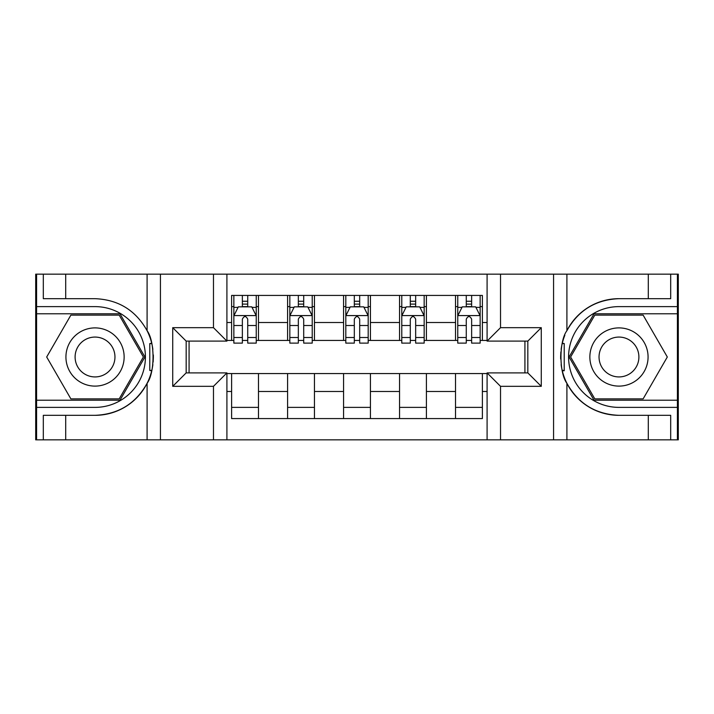 <?xml version="1.0" encoding="UTF-8"?>
<svg xmlns="http://www.w3.org/2000/svg" width="714" height="714" viewBox="0 0 714 714"><rect width="100%" height="100%" fill="white"/><g stroke="black" fill="none" stroke-linecap="round" stroke-linejoin="round"><path stroke-width="1.07" d="M677.407 400.215L677.407 439.842L678.3 439.842L678.3 274.158L677.407 274.158L677.407 313.785L594.012 313.785L569.067 357L594.012 400.215L677.407 400.215L677.407 313.785M226.909 439.842L487.091 439.842L487.091 372.895L527.833 372.895L527.833 341.105L487.091 341.105L487.091 274.158L226.909 274.158L226.909 341.105L186.167 341.105L186.167 372.895L226.909 372.895L226.909 439.842L65.706 439.842L65.706 415.325L95.033 415.325A58.325 58.325 0 0 0 151.707 370.798L149.779 370.45L151.787 370.45A58.325 58.325 0 0 0 152.867 364.586M36.593 313.785L36.593 274.158L35.7 274.158L35.7 439.842L36.593 439.842L36.593 400.215L119.988 400.215L144.933 357L119.988 313.785L36.593 313.785L36.593 400.215M226.909 373.565L231.613 373.565L231.613 418.574L482.387 418.574L482.387 373.565L487.091 373.565M231.613 391.477L226.909 391.477M226.909 322.523L231.613 322.523L231.613 340.435L226.909 340.435M487.091 340.435L482.387 340.435L482.387 295.426L231.613 295.426L231.613 322.523M482.387 322.523L487.091 322.523M487.091 391.477L482.387 391.477M189.076 341.105L189.076 372.895M455.514 295.426L455.514 340.435L457.754 340.435M466.269 340.435L471.642 340.435M480.147 340.435L482.387 340.435M455.514 340.435L424.17 340.435M399.545 295.426L399.545 340.435L401.777 340.435M410.291 340.435L415.664 340.435M399.545 340.435L368.192 340.435M343.568 295.426L343.568 340.435L345.808 340.435M354.314 340.435L359.686 340.435M343.568 340.435L312.223 340.435M287.59 295.426L287.59 340.435L289.83 340.435M298.336 340.435L303.709 340.435M287.59 340.435L256.246 340.435M231.613 340.435L233.853 340.435M242.358 340.435L247.731 340.435M524.924 372.895L524.924 341.105M231.613 373.565L258.486 373.565L258.486 418.574M482.387 373.565L258.486 373.565M258.486 295.426L258.486 340.435M231.613 306.618L233.853 306.618M242.358 306.618L247.731 306.618M256.246 306.618L258.486 306.618M231.613 407.382L258.486 407.382M287.59 373.565L287.59 418.574M314.455 295.426L314.455 340.435M287.59 306.618L289.83 306.618M298.336 306.618L303.709 306.618M312.223 306.618L314.455 306.618M314.455 373.565L314.455 418.574M287.59 407.382L314.455 407.382M343.568 373.565L343.568 418.574M370.432 373.565L370.432 418.574M343.568 407.382L370.432 407.382M370.432 295.426L370.432 340.435M343.568 306.618L345.808 306.618M354.314 306.618L359.686 306.618M368.192 306.618L370.432 306.618M399.545 373.565L399.545 418.574M426.41 373.565L426.41 418.574M399.545 407.382L426.41 407.382M426.41 295.426L426.41 340.435M399.545 306.618L401.777 306.618M410.291 306.618L415.664 306.618M424.17 306.618L426.41 306.618M455.514 373.565L455.514 418.574M455.514 407.382L482.387 407.382M455.514 306.618L457.754 306.618M466.269 306.618L471.642 306.618M480.147 306.618L482.387 306.618M247.731 301.246L242.358 301.246M256.246 337.508L247.731 337.508L247.731 343.122L256.246 343.122L256.246 315.802L251.765 306.841L238.333 306.841L233.853 315.802L233.853 343.122L242.358 343.122L242.358 337.508L233.853 337.508M233.853 315.802L233.853 295.426M256.246 315.802L256.246 295.426M242.358 306.841L242.358 295.426M247.731 295.426L247.731 306.841M247.731 337.508L247.731 319.158C245.946 315.713 244.152 315.713 242.358 319.158L242.358 337.508M152.867 349.423A58.325 58.325 0 0 0 151.796 343.586L149.779 343.586L149.779 370.45M149.779 343.586L151.716 343.238A58.325 58.325 0 0 0 147.093 330.698C135.714 310.313 118.363 299.639 95.033 298.675L65.706 298.675L65.706 274.158L36.593 274.158M95.033 415.325C118.363 414.361 135.714 403.687 147.093 383.302C155.009 372.869 155.009 341.149 147.093 330.698L147.093 274.158L65.706 274.158M213.477 439.842L213.477 386.328L172.726 386.328L172.726 327.672L213.477 327.672L213.477 274.158L160.427 274.158L160.427 439.842M36.593 407.382L95.033 407.382A50.382 50.382 0 0 0 145.415 357A50.382 50.382 0 0 0 95.033 306.618L36.593 306.618M65.706 439.842L36.593 439.842M147.093 274.158L160.427 274.158M213.477 274.158L226.909 274.158M65.706 415.325L43.313 415.325L43.313 439.842M65.706 298.675L43.313 298.675L43.313 274.158M213.477 386.328L226.909 372.895M172.726 386.328L186.167 372.895M172.726 327.672L186.167 341.105M213.477 327.672L226.909 341.105M153.144 362.007L153.358 357.196M153.358 356.822L153.323 354.947M152.751 348.584L152.439 346.683M487.091 274.158L648.294 274.158L648.294 298.675L618.967 298.675A58.325 58.325 0 0 0 566.907 330.698C558.991 341.131 558.991 372.851 566.907 383.302C578.286 403.687 595.637 414.361 618.967 415.325A58.325 58.325 0 0 1 562.284 370.762L564.221 370.762L564.221 343.55L562.213 343.55A58.325 58.325 0 0 0 561.133 349.414M561.133 364.577A58.325 58.325 0 0 0 562.204 370.414L564.221 370.414M564.854 335.223A58.325 58.325 0 0 0 562.293 343.202L564.221 343.55M618.967 298.675C595.637 299.639 578.286 310.313 566.907 330.698L566.907 274.158M618.967 415.325L648.294 415.325L648.294 439.842L677.407 439.842M500.523 274.158L500.523 327.672L541.274 327.672L541.274 386.328L500.523 386.328L500.523 439.842L553.573 439.842L553.573 274.158M566.907 383.302L566.907 439.842L648.294 439.842M677.407 306.618L618.967 306.618A50.382 50.382 0 0 0 568.585 357A50.382 50.382 0 0 0 618.967 407.382L677.407 407.382M648.294 274.158L677.407 274.158M566.907 439.842L553.573 439.842M500.523 439.842L487.091 439.842M648.294 298.675L670.687 298.675L670.687 274.158M648.294 415.325L670.687 415.325L670.687 439.842M500.523 327.672L487.091 341.105M541.274 327.672L527.833 341.105M541.274 386.328L527.833 372.895M500.523 386.328L487.091 372.895M560.856 351.993L560.642 356.804M560.642 357.178L560.677 359.053M561.249 365.416L561.561 367.317M303.709 301.246L298.336 301.246M312.223 337.508L303.709 337.508L303.709 343.122L312.223 343.122L312.223 315.802L307.743 306.841L294.311 306.841L289.83 315.802L289.83 343.122L298.336 343.122L298.336 337.508L289.83 337.508M289.83 315.802L289.83 295.426M312.223 315.802L312.223 295.426M298.336 306.841L298.336 295.426M303.709 295.426L303.709 306.841M303.709 337.508L303.709 319.158C301.924 315.713 300.13 315.713 298.336 319.158L298.336 337.508M359.686 301.246L354.314 301.246M368.192 337.508L359.686 337.508L359.686 343.122L368.192 343.122L368.192 315.802L363.721 306.841L350.279 306.841L345.808 315.802L345.808 343.122L354.314 343.122L354.314 337.508L345.808 337.508M345.808 315.802L345.808 295.426M368.192 315.802L368.192 295.426M354.314 306.841L354.314 295.426M359.686 295.426L359.686 306.841M359.686 337.508L359.686 319.158C357.901 315.713 356.107 315.713 354.314 319.158L354.314 337.508M415.664 301.246L410.291 301.246M424.17 337.508L415.664 337.508L415.664 343.122L424.17 343.122L424.17 315.802L419.689 306.841L406.257 306.841L401.777 315.802L401.777 343.122L410.291 343.122L410.291 337.508L401.777 337.508M401.777 315.802L401.777 295.426M424.17 315.802L424.17 295.426M410.291 306.841L410.291 295.426M415.664 295.426L415.664 306.841M415.664 337.508L415.664 319.158C413.87 315.713 412.085 315.713 410.291 319.158L410.291 337.508M471.642 301.246L466.269 301.246M480.147 337.508L471.642 337.508L471.642 343.122L480.147 343.122L480.147 315.802L475.667 306.841L462.235 306.841L457.754 315.802L457.754 343.122L466.269 343.122L466.269 337.508L457.754 337.508M457.754 315.802L457.754 295.426M480.147 315.802L480.147 295.426M466.269 306.841L466.269 295.426M471.642 295.426L471.642 306.841M471.642 337.508L471.642 319.158C469.848 315.713 468.054 315.713 466.269 319.158L466.269 337.508M80.477 331.796A29.104 29.104 0 0 0 69.829 371.557A29.104 29.104 0 0 0 109.59 382.204A29.104 29.104 0 0 0 120.238 342.443A29.104 29.104 0 0 0 80.477 331.796M85.073 339.739A19.93 19.93 0 0 0 77.772 366.96A19.93 19.93 0 0 0 104.994 374.261A19.93 19.93 0 0 0 112.294 347.04A19.93 19.93 0 0 0 85.073 339.739M143.38 357L119.211 398.867L70.865 398.867L46.687 357L70.865 315.133L119.211 315.133L143.38 357M604.41 382.204A29.104 29.104 0 0 0 644.171 371.557A29.104 29.104 0 0 0 633.523 331.796A29.104 29.104 0 0 0 593.762 342.443A29.104 29.104 0 0 0 604.41 382.204M609.006 374.261A19.93 19.93 0 0 0 636.228 366.96A19.93 19.93 0 0 0 628.927 339.739A19.93 19.93 0 0 0 601.706 347.04A19.93 19.93 0 0 0 609.006 374.261M594.789 315.133L643.135 315.133L667.313 357L643.135 398.867L594.789 398.867L570.62 357L594.789 315.133M287.59 391.477L258.486 391.477M287.59 322.523L258.486 322.523M343.568 322.523L314.455 322.523M343.568 391.477L314.455 391.477M399.545 322.523L370.432 322.523M399.545 391.477L370.432 391.477M455.514 322.523L426.41 322.523M455.514 391.477L426.41 391.477M256.13 315.579L233.969 315.579M233.853 307.386L238.065 307.386M252.033 307.386L256.246 307.386M242.358 325.504L233.853 325.504M256.246 325.504L247.731 325.504M247.731 304.102L242.358 304.102M147.093 439.842L147.093 383.302M312.107 315.579L289.938 315.579M289.83 307.386L294.043 307.386M308.011 307.386L312.223 307.386M298.336 325.504L289.83 325.504M312.223 325.504L303.709 325.504M303.709 304.102L298.336 304.102M368.085 315.579L345.915 315.579M345.808 307.386L350.012 307.386M363.988 307.386L368.192 307.386M354.314 325.504L345.808 325.504M368.192 325.504L359.686 325.504M359.686 304.102L354.314 304.102M424.062 315.579L401.893 315.579M401.777 307.386L405.989 307.386M419.957 307.386L424.17 307.386M410.291 325.504L401.777 325.504M424.17 325.504L415.664 325.504M415.664 304.102L410.291 304.102M480.031 315.579L457.87 315.579M457.754 307.386L461.967 307.386M475.935 307.386L480.147 307.386M466.269 325.504L457.754 325.504M480.147 325.504L471.642 325.504M471.642 304.102L466.269 304.102"/></g></svg>
